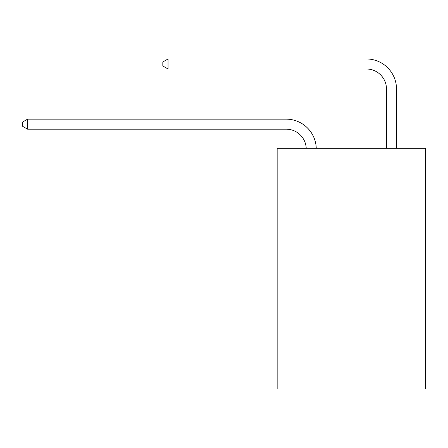 <?xml version="1.0" encoding="UTF-8"?>
<svg xmlns="http://www.w3.org/2000/svg" width="448" height="448" viewBox="0 0 448 448"><rect width="100%" height="100%" fill="white"/><g stroke="black" fill="none" stroke-linecap="round" stroke-linejoin="round"><path stroke-width="0.67" d="M425.6 148.316L425.6 389.032L277.161 389.032L277.161 148.316L425.6 148.316M286.182 129.175A20.059 20.059 178.8 0 1 306.225 148.316A20.059 20.059 0 0 0 286.182 129.175L27.614 129.175L22.4 126.168L22.4 122.158L27.614 119.146L286.182 119.146A30.089 30.089 -1.2 0 1 316.26 148.316M386.484 148.316L386.484 89.057A20.059 20.059 0 0 0 366.425 68.998L168.034 68.998L162.82 65.99L162.82 61.975L168.034 58.968L366.425 58.968A30.089 30.089 0 0 1 396.514 89.057L396.514 148.316M386.484 89.057A20.059 20.059 0 0 0 366.425 68.998A20.059 20.059 0 0 1 386.484 89.057A20.059 20.059 0 0 0 366.425 68.998A20.059 20.059 0 0 1 386.484 89.057A20.059 20.059 0 0 0 366.425 68.998A20.059 20.059 0 0 1 386.484 89.057A20.059 20.059 0 0 0 366.425 68.998A20.059 20.059 0 0 1 386.484 89.057A20.059 20.059 0 0 0 366.425 68.998A20.059 20.059 0 0 1 386.484 89.057A20.059 20.059 0 0 0 366.425 68.998A20.059 20.059 0 0 1 386.484 89.057A20.059 20.059 0 0 0 366.425 68.998A20.059 20.059 0 0 1 386.484 89.057A20.059 20.059 0 0 0 366.425 68.998A20.059 20.059 0 0 1 386.484 89.057A20.059 20.059 0 0 0 366.425 68.998A20.059 20.059 0 0 1 386.484 89.057A20.059 20.059 0 0 0 366.425 68.998A20.059 20.059 0 0 1 386.484 89.057A20.059 20.059 0 0 0 366.425 68.998A20.059 20.059 0 0 1 386.484 89.057A20.059 20.059 0 0 0 366.425 68.998A20.059 20.059 0 0 1 386.484 89.057A20.059 20.059 0 0 0 366.425 68.998A20.059 20.059 0 0 1 386.484 89.057A20.059 20.059 0 0 0 366.425 68.998M168.034 68.998L168.034 58.968L366.425 58.968M27.614 129.175L27.614 119.146L286.182 119.146"/></g></svg>
